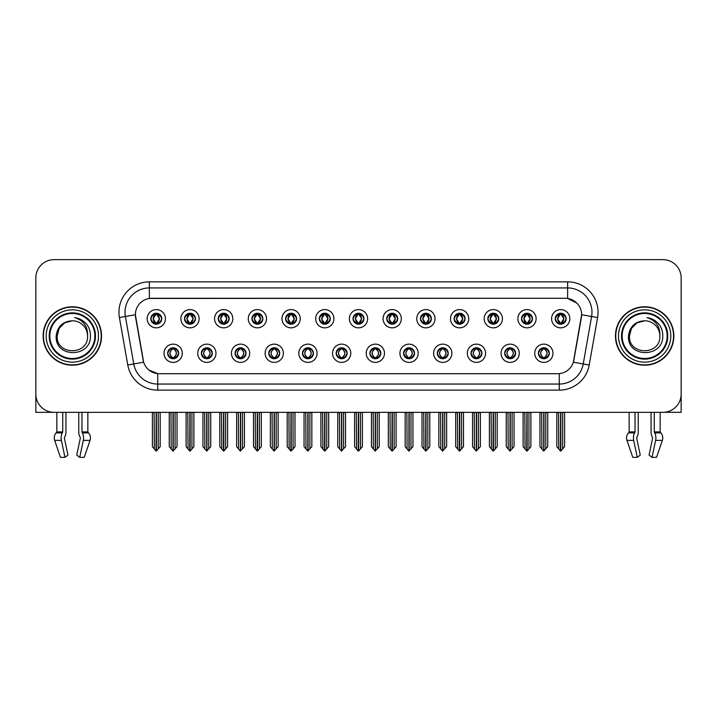 <?xml version="1.0" encoding="UTF-8"?>
<svg xmlns="http://www.w3.org/2000/svg" width="717" height="717" viewBox="0 0 717 717"><rect width="100%" height="100%" fill="white"/><g stroke="black" fill="none" stroke-linecap="round" stroke-linejoin="round"><path stroke-width="1.08" d="M336.174 353.266A5.476 5.476 0 0 0 341.65 358.742A5.476 5.476 0 0 0 347.127 353.266A5.476 5.476 0 0 0 341.65 347.79A5.476 5.476 0 0 0 336.174 353.266L336.228 353.266C337.259 356.215 338.684 357.693 340.494 357.693L341.14 357.693C337.519 354.745 337.519 351.796 341.14 348.847L340.494 348.847C338.72 348.812 337.295 350.281 336.228 353.266M332.527 353.266A9.124 9.124 0 0 0 341.65 362.39A9.124 9.124 0 0 0 350.774 353.266A9.124 9.124 0 0 0 341.65 344.142A9.124 9.124 0 0 0 332.527 353.266M369.873 353.266A5.476 5.476 0 0 0 375.35 358.742A5.476 5.476 0 0 0 380.826 353.266A5.476 5.476 0 0 0 375.35 347.79A5.476 5.476 0 0 0 369.873 353.266L369.927 353.266C370.967 356.215 372.383 357.693 374.193 357.693L374.839 357.693C371.218 354.745 371.218 351.796 374.839 348.847L374.193 348.847C372.419 348.812 370.994 350.281 369.927 353.266M366.226 353.266A9.124 9.124 0 0 0 375.35 362.39A9.124 9.124 0 0 0 384.473 353.266A9.124 9.124 0 0 0 375.35 344.142A9.124 9.124 0 0 0 366.226 353.266M403.572 353.266A5.476 5.476 0 0 0 409.048 358.742A5.476 5.476 0 0 0 414.525 353.266A5.476 5.476 0 0 0 409.048 347.79A5.476 5.476 0 0 0 403.572 353.266L403.626 353.266C404.666 356.215 406.091 357.693 407.892 357.693L408.547 357.693C404.917 354.745 404.917 351.796 408.547 348.847L407.892 348.847C406.118 348.812 404.693 350.281 403.626 353.266M399.925 353.266A9.124 9.124 0 0 0 409.048 362.39A9.124 9.124 0 0 0 418.172 353.266A9.124 9.124 0 0 0 409.048 344.142A9.124 9.124 0 0 0 399.925 353.266M218.219 318.715A5.476 5.476 0 0 0 223.695 324.192A5.476 5.476 0 0 0 229.171 318.715A5.476 5.476 0 0 0 223.695 313.239A5.476 5.476 0 0 0 218.219 318.715L218.273 318.715C219.411 321.772 220.827 323.25 222.539 323.134L222.162 323.976M214.571 318.715A9.124 9.124 0 0 0 223.695 327.839A9.124 9.124 0 0 0 232.819 318.715A9.124 9.124 0 0 0 223.695 309.592A9.124 9.124 0 0 0 214.571 318.715M319.325 318.715A5.476 5.476 0 0 0 324.801 324.192A5.476 5.476 0 0 0 330.277 318.715A5.476 5.476 0 0 0 324.801 313.239A5.476 5.476 0 0 0 319.325 318.715L319.379 318.715C320.508 321.772 321.933 323.25 323.645 323.134L323.268 323.976M315.677 318.715A9.124 9.124 0 0 0 324.801 327.839A9.124 9.124 0 0 0 333.925 318.715A9.124 9.124 0 0 0 324.801 309.592A9.124 9.124 0 0 0 315.677 318.715M167.67 353.266A5.476 5.476 0 0 0 173.147 358.742A5.476 5.476 0 0 0 178.623 353.266A5.476 5.476 0 0 0 173.147 347.79A5.476 5.476 0 0 0 167.67 353.266L167.724 353.266C168.764 356.215 170.18 357.693 171.99 357.693L172.636 357.693C169.015 354.745 169.015 351.796 172.636 348.847L171.99 348.847C170.216 348.812 168.791 350.281 167.724 353.266M164.023 353.266A9.124 9.124 0 0 0 173.147 362.39A9.124 9.124 0 0 0 182.27 353.266A9.124 9.124 0 0 0 173.147 344.142A9.124 9.124 0 0 0 164.023 353.266M285.626 318.715A5.476 5.476 0 0 0 291.102 324.192A5.476 5.476 0 0 0 296.569 318.715A5.476 5.476 0 0 0 291.102 313.239A5.476 5.476 0 0 0 285.626 318.715L285.671 318.715C286.809 321.772 288.234 323.25 289.937 323.134L289.569 323.976M281.978 318.715A9.124 9.124 0 0 0 291.102 327.839A9.124 9.124 0 0 0 300.226 318.715A9.124 9.124 0 0 0 291.102 309.592A9.124 9.124 0 0 0 281.978 318.715M184.52 318.715A5.476 5.476 0 0 0 189.996 324.192A5.476 5.476 0 0 0 195.472 318.715A5.476 5.476 0 0 0 189.996 313.239A5.476 5.476 0 0 0 184.52 318.715L184.574 318.715C185.703 321.772 187.128 323.25 188.84 323.134L188.463 323.976M180.872 318.715A9.124 9.124 0 0 0 189.996 327.839A9.124 9.124 0 0 0 199.12 318.715A9.124 9.124 0 0 0 189.996 309.592A9.124 9.124 0 0 0 180.872 318.715M504.678 353.266A5.476 5.476 0 0 0 510.154 358.742A5.476 5.476 0 0 0 515.631 353.266A5.476 5.476 0 0 0 510.154 347.79A5.476 5.476 0 0 0 504.678 353.266L504.732 353.266C505.763 356.215 507.188 357.693 508.998 357.693L509.644 357.693C506.023 354.745 506.023 351.796 509.644 348.847L508.998 348.847C507.224 348.812 505.799 350.281 504.732 353.266M501.031 353.266A9.124 9.124 0 0 0 510.154 362.39A9.124 9.124 0 0 0 519.278 353.266A9.124 9.124 0 0 0 510.154 344.142A9.124 9.124 0 0 0 501.031 353.266M454.13 318.715A5.476 5.476 0 0 0 459.606 324.192A5.476 5.476 0 0 0 465.073 318.715A5.476 5.476 0 0 0 459.606 313.239A5.476 5.476 0 0 0 454.13 318.715L454.175 318.715C455.313 321.772 456.729 323.25 458.441 323.134L458.073 323.976M450.473 318.715A9.124 9.124 0 0 0 459.606 327.839A9.124 9.124 0 0 0 468.73 318.715A9.124 9.124 0 0 0 459.606 309.592A9.124 9.124 0 0 0 450.473 318.715M235.077 353.266A5.476 5.476 0 0 0 240.545 358.742A5.476 5.476 0 0 0 246.021 353.266A5.476 5.476 0 0 0 240.545 347.79A5.476 5.476 0 0 0 235.077 353.266L235.122 353.266C236.162 356.215 237.587 357.693 239.388 357.693L240.043 357.693C236.413 354.745 236.413 351.796 240.043 348.847L239.388 348.847C237.614 348.812 236.198 350.281 235.122 353.266M231.421 353.266A9.124 9.124 0 0 0 240.545 362.39A9.124 9.124 0 0 0 249.668 353.266A9.124 9.124 0 0 0 240.545 344.142A9.124 9.124 0 0 0 231.421 353.266M521.528 318.715A5.476 5.476 0 0 0 527.004 324.192A5.476 5.476 0 0 0 532.48 318.715A5.476 5.476 0 0 0 527.004 313.239A5.476 5.476 0 0 0 521.528 318.715L521.582 318.715C522.711 321.772 524.136 323.25 525.848 323.134L525.471 323.976M517.88 318.715A9.124 9.124 0 0 0 527.004 327.839A9.124 9.124 0 0 0 536.128 318.715A9.124 9.124 0 0 0 527.004 309.592A9.124 9.124 0 0 0 517.88 318.715M251.927 318.715A5.476 5.476 0 0 0 257.394 324.192A5.476 5.476 0 0 0 262.87 318.715A5.476 5.476 0 0 0 257.394 313.239A5.476 5.476 0 0 0 251.927 318.715L251.972 318.715C253.11 321.772 254.526 323.25 256.238 323.134L255.87 323.976M248.27 318.715A9.124 9.124 0 0 0 257.394 327.839A9.124 9.124 0 0 0 266.527 318.715A9.124 9.124 0 0 0 257.394 309.592A9.124 9.124 0 0 0 248.27 318.715M420.431 318.715A5.476 5.476 0 0 0 425.898 324.192A5.476 5.476 0 0 0 431.374 318.715A5.476 5.476 0 0 0 425.898 313.239A5.476 5.476 0 0 0 420.431 318.715L420.476 318.715C421.614 321.772 423.03 323.25 424.742 323.134L424.374 323.976M416.774 318.715A9.124 9.124 0 0 0 425.898 327.839A9.124 9.124 0 0 0 435.022 318.715A9.124 9.124 0 0 0 425.898 309.592A9.124 9.124 0 0 0 416.774 318.715M201.369 353.266A5.476 5.476 0 0 0 206.846 358.742A5.476 5.476 0 0 0 212.322 353.266A5.476 5.476 0 0 0 206.846 347.79A5.476 5.476 0 0 0 201.369 353.266L201.423 353.266C202.463 356.215 203.879 357.693 205.689 357.693L206.335 357.693C202.714 354.745 202.714 351.796 206.335 348.847L205.689 348.847C203.915 348.812 202.49 350.281 201.423 353.266M197.722 353.266A9.124 9.124 0 0 0 206.846 362.39A9.124 9.124 0 0 0 215.969 353.266A9.124 9.124 0 0 0 206.846 344.142A9.124 9.124 0 0 0 197.722 353.266M353.024 318.715A5.476 5.476 0 0 0 358.5 324.192A5.476 5.476 0 0 0 363.976 318.715A5.476 5.476 0 0 0 358.5 313.239A5.476 5.476 0 0 0 353.024 318.715L353.078 318.715C354.207 321.772 355.632 323.25 357.344 323.134L356.967 323.976M349.376 318.715A9.124 9.124 0 0 0 358.5 327.839A9.124 9.124 0 0 0 367.624 318.715A9.124 9.124 0 0 0 358.5 309.592A9.124 9.124 0 0 0 349.376 318.715M302.475 353.266A5.476 5.476 0 0 0 307.952 358.742A5.476 5.476 0 0 0 313.428 353.266A5.476 5.476 0 0 0 307.952 347.79A5.476 5.476 0 0 0 302.475 353.266L302.52 353.266C303.56 356.215 304.985 357.693 306.795 357.693L307.441 357.693C303.82 354.745 303.82 351.796 307.441 348.847L306.795 348.847C305.021 348.812 303.596 350.281 302.52 353.266M298.828 353.266A9.124 9.124 0 0 0 307.952 362.39A9.124 9.124 0 0 0 317.075 353.266A9.124 9.124 0 0 0 307.952 344.142A9.124 9.124 0 0 0 298.828 353.266M386.723 318.715A5.476 5.476 0 0 0 392.199 324.192A5.476 5.476 0 0 0 397.675 318.715A5.476 5.476 0 0 0 392.199 313.239A5.476 5.476 0 0 0 386.723 318.715L386.777 318.715C387.906 321.772 389.331 323.25 391.043 323.134L390.666 323.976M383.075 318.715A9.124 9.124 0 0 0 392.199 327.839A9.124 9.124 0 0 0 401.323 318.715A9.124 9.124 0 0 0 392.199 309.592A9.124 9.124 0 0 0 383.075 318.715M487.829 318.715A5.476 5.476 0 0 0 493.305 324.192A5.476 5.476 0 0 0 498.781 318.715A5.476 5.476 0 0 0 493.305 313.239A5.476 5.476 0 0 0 487.829 318.715L487.883 318.715C489.012 321.772 490.437 323.25 492.14 323.134L491.772 323.976M484.181 318.715A9.124 9.124 0 0 0 493.305 327.839A9.124 9.124 0 0 0 502.429 318.715A9.124 9.124 0 0 0 493.305 309.592A9.124 9.124 0 0 0 484.181 318.715M268.776 353.266A5.476 5.476 0 0 0 274.252 358.742A5.476 5.476 0 0 0 279.72 353.266A5.476 5.476 0 0 0 274.252 347.79A5.476 5.476 0 0 0 268.776 353.266L268.821 353.266C269.861 356.215 271.286 357.693 273.087 357.693L273.742 357.693C270.121 354.745 270.121 351.796 273.742 348.847L273.087 348.847C271.313 348.812 269.897 350.281 268.821 353.266M265.12 353.266A9.124 9.124 0 0 0 274.252 362.39A9.124 9.124 0 0 0 283.376 353.266A9.124 9.124 0 0 0 274.252 344.142A9.124 9.124 0 0 0 265.12 353.266M555.227 318.715A5.476 5.476 0 0 0 560.703 324.192A5.476 5.476 0 0 0 566.179 318.715A5.476 5.476 0 0 0 560.703 313.239A5.476 5.476 0 0 0 555.227 318.715L555.281 318.715C556.41 321.772 557.835 323.25 559.547 323.134L559.17 323.976M551.579 318.715A9.124 9.124 0 0 0 560.703 327.839A9.124 9.124 0 0 0 569.827 318.715A9.124 9.124 0 0 0 560.703 309.592A9.124 9.124 0 0 0 551.579 318.715M437.28 353.266A5.476 5.476 0 0 0 442.748 358.742A5.476 5.476 0 0 0 448.224 353.266A5.476 5.476 0 0 0 442.748 347.79A5.476 5.476 0 0 0 437.28 353.266L437.325 353.266C438.365 356.215 439.79 357.693 441.591 357.693L442.246 357.693C438.625 354.745 438.625 351.796 442.246 348.847L441.591 348.847C439.817 348.812 438.401 350.281 437.325 353.266M433.624 353.266A9.124 9.124 0 0 0 442.748 362.39A9.124 9.124 0 0 0 451.88 353.266A9.124 9.124 0 0 0 442.748 344.142A9.124 9.124 0 0 0 433.624 353.266M470.979 353.266A5.476 5.476 0 0 0 476.455 358.742A5.476 5.476 0 0 0 481.923 353.266A5.476 5.476 0 0 0 476.455 347.79A5.476 5.476 0 0 0 470.979 353.266L471.024 353.266C472.064 356.215 473.489 357.693 475.299 357.693L475.945 357.693C472.324 354.745 472.324 351.796 475.945 348.847L475.299 348.847C473.525 348.812 472.1 350.281 471.024 353.266M467.332 353.266A9.124 9.124 0 0 0 476.455 362.39A9.124 9.124 0 0 0 485.579 353.266A9.124 9.124 0 0 0 476.455 344.142A9.124 9.124 0 0 0 467.332 353.266M150.821 318.715A5.476 5.476 0 0 0 156.297 324.192A5.476 5.476 0 0 0 161.773 318.715A5.476 5.476 0 0 0 156.297 313.239A5.476 5.476 0 0 0 150.821 318.715L150.875 318.715C152.004 321.772 153.429 323.25 155.141 323.134L154.764 323.976M147.173 318.715A9.124 9.124 0 0 0 156.297 327.839A9.124 9.124 0 0 0 165.421 318.715A9.124 9.124 0 0 0 156.297 309.592A9.124 9.124 0 0 0 147.173 318.715M538.377 353.266A5.476 5.476 0 0 0 543.853 358.742A5.476 5.476 0 0 0 549.33 353.266A5.476 5.476 0 0 0 543.853 347.79A5.476 5.476 0 0 0 538.377 353.266L538.431 353.266C539.471 356.215 540.887 357.693 542.697 357.693L543.343 357.693C539.722 354.745 539.722 351.796 543.343 348.847L542.697 348.847C540.923 348.812 539.498 350.281 538.431 353.266M534.73 353.266A9.124 9.124 0 0 0 543.853 362.39A9.124 9.124 0 0 0 552.977 353.266A9.124 9.124 0 0 0 543.853 344.142A9.124 9.124 0 0 0 534.73 353.266M127.778 364.998L119.407 317.55A30.419 30.419 0 0 1 149.36 281.853L567.64 281.853A30.419 30.419 0 0 1 597.593 317.55L589.222 364.998A30.419 30.419 0 0 1 559.269 390.129L157.731 390.129A30.419 30.419 0 0 1 127.778 364.998L133.765 363.94L125.394 316.493A24.333 24.333 0 0 1 149.36 287.938L567.64 287.938A24.333 24.333 0 0 1 591.606 316.493L583.235 363.94A24.333 24.333 0 0 1 559.269 384.052L157.731 384.052A24.333 24.333 0 0 1 133.765 363.94L143.633 362.202L135.37 314.736A16.428 16.428 0 0 0 135.621 317.55L143.131 360.131A16.428 16.428 0 0 0 159.299 373.709L557.701 373.709A16.428 16.428 0 0 0 573.869 360.131L581.379 317.55A16.428 16.428 0 0 0 565.202 298.281L151.798 298.281A16.428 16.428 0 0 0 135.37 314.7L135.549 312.271M664.121 412.293L681.15 412.338L681.15 277.9A18.248 18.248 0 0 0 662.902 259.653L54.098 259.653A18.248 18.248 0 0 0 35.85 277.9L35.85 412.338L56.84 412.338L56.84 431.903L62.737 431.903L62.307 432.907A6.695 3.522 90 0 0 61.384 440.381L64.978 457.347L67.954 455.08L64.36 438.114L64.772 436.877A6.695 3.522 90 0 0 65.937 431.903L65.937 412.338L78.753 412.338L78.753 431.903A6.695 3.522 -90 0 0 79.928 436.877L80.25 437.433L79.928 436.877M80.34 438.114L76.746 455.08L79.721 457.347L83.306 440.381A6.695 3.522 -90 0 0 82.392 432.907L81.962 431.903L87.859 431.903L87.859 412.338L91.812 412.338M625.188 412.338L629.141 412.338L629.141 431.903L635.038 431.903L634.608 432.907A6.695 3.522 90 0 0 633.694 440.381L637.279 457.347L640.254 455.08L636.66 438.114L637.072 436.877A6.695 3.522 90 0 0 638.247 431.903L638.247 412.338L651.063 412.338L651.063 431.903A6.695 3.522 -90 0 0 652.228 436.877L652.56 437.433L652.228 436.877M652.64 438.114L649.046 455.08L652.022 457.347L655.616 440.381A6.695 3.522 -90 0 0 654.693 432.907L654.263 431.903L660.16 431.903L660.16 412.338L664.121 412.338M43.145 335.995A29.2 29.2 0 0 0 72.345 365.195A29.2 29.2 0 0 0 101.545 335.995A29.2 29.2 0 0 0 72.345 306.795A29.2 29.2 0 0 0 43.145 335.995M615.455 335.995A29.2 29.2 0 0 0 644.655 365.195A29.2 29.2 0 0 0 673.855 335.995A29.2 29.2 0 0 0 644.655 306.795A29.2 29.2 0 0 0 615.455 335.995M149.36 281.853L149.36 298.46L565.202 298.281L567.64 298.46L576.818 303.085M557.701 373.709L159.299 373.709M157.731 390.129L157.731 373.629L148.957 370.044M591.606 316.493L581.63 314.736L573.367 362.202L583.235 363.94L591.606 316.493L597.593 317.55M573.869 360.131L573.77 360.651M143.23 360.651L143.131 360.131M662.902 259.653L54.098 259.653M35.85 277.9L35.85 394.09A18.248 18.248 0 0 0 54.098 412.338L662.902 412.338A18.248 18.248 0 0 0 681.15 394.09L681.15 277.9M544.795 358.661L544.364 357.693L545.01 357.693C546.784 357.729 548.209 356.25 549.276 353.257C548.236 350.317 546.811 348.847 545.01 348.847L545.386 348.014M544.795 347.879L544.364 348.847L545.01 348.847M543.522 357.693L543.065 358.688L543.531 357.693C539.677 354.745 539.677 351.796 543.531 348.847L543.065 347.853L543.531 348.847C539.811 351.796 539.811 354.745 543.522 357.693M543.343 348.847L542.912 347.879M544.364 348.847L544.642 347.853L544.176 348.847C548.03 351.796 548.03 354.745 544.176 357.693L544.633 358.688L544.185 357.693C547.896 354.745 547.896 351.796 544.185 348.847L544.364 348.847C547.985 351.796 547.985 354.745 544.364 357.693L544.364 357.693M541.685 412.338L541.909 449.003L543.603 451.029L547.743 446.682L547.743 412.642L545.798 412.642L545.798 449.003M543.979 412.338L543.979 451.029M543.728 451.029L543.728 412.338M539.964 412.338L539.964 446.682L541.909 449.003M541.909 412.642L539.964 412.642M558.534 412.338L558.758 449.003L560.452 451.029L560.586 412.338M560.828 412.338L560.828 451.029L564.593 446.682L564.593 412.642L562.872 412.338M556.813 412.338L556.813 446.682L558.758 449.003M558.758 412.642L556.813 412.642M562.648 449.003L562.648 412.642M559.762 324.111L560.192 323.134L559.547 323.134M559.762 313.32L560.192 314.297L559.547 314.297C557.781 314.261 556.356 315.74 555.281 318.715M566.179 318.715L566.125 318.715C565.077 315.776 563.652 314.297 561.859 314.297L561.214 314.297L563.974 318.715L561.214 323.134L562.236 323.976M566.125 318.715C565.032 321.718 563.607 323.197 561.859 323.134M560.192 323.134L557.539 318.715L560.371 314.297C556.975 314.413 556.867 322.569 560.38 323.134L557.432 318.715L560.192 314.297M561.035 314.297L561.492 313.302L561.026 314.297C564.431 314.413 564.539 322.569 561.026 323.134L561.483 324.138L561.035 323.134L563.867 318.715L561.035 314.297M511.096 358.661L510.665 357.693L511.311 357.693C513.085 357.729 514.51 356.25 515.577 353.257C514.537 350.317 513.112 348.847 511.311 348.847L511.678 348.014M511.096 347.879L510.665 348.847L511.311 348.847M509.823 357.693L509.366 358.688L509.832 357.693C505.978 354.745 505.978 351.796 509.832 348.847L509.366 347.853L509.832 348.847C506.103 351.796 506.103 354.745 509.823 357.693M509.644 348.847L509.213 347.879M510.665 348.847L510.934 347.853L510.477 348.847C514.331 351.796 514.331 354.745 510.477 357.693L510.934 358.688L510.486 357.693C514.197 354.745 514.197 351.796 510.486 348.847L510.665 348.847C514.286 351.796 514.286 354.745 510.665 357.693L510.665 357.693M507.986 412.338L508.21 449.003L509.904 451.029L514.044 446.682L514.044 412.642L512.099 412.642L512.099 449.003M510.271 412.338L510.271 451.029M510.029 451.029L510.029 412.338M506.256 412.338L506.256 446.682L508.21 449.003M508.21 412.642L506.256 412.642M477.397 358.661L476.957 357.693L477.612 357.693C479.386 357.729 480.811 356.25 481.878 353.257C480.829 350.317 479.413 348.847 477.612 348.847L477.979 348.014M477.397 347.879L476.957 348.847L477.612 348.847M476.124 357.693L475.667 358.688L476.124 357.693C472.279 354.745 472.279 351.796 476.124 348.847L475.667 347.853L476.124 348.847C472.404 351.796 472.404 354.745 476.124 357.693M475.945 348.847L475.514 347.879M476.957 348.847L477.235 347.853L476.957 348.847C480.587 351.796 480.587 354.745 476.957 357.693L477.235 358.688L476.778 357.693C480.498 354.745 480.498 351.796 476.778 348.847C480.623 351.796 480.623 354.745 476.778 357.693L476.957 357.693M474.278 412.338L474.502 449.003L476.205 451.029L480.345 446.682L480.345 412.642L478.4 412.642L478.4 449.003M476.572 412.338L476.572 451.029M476.33 451.029L476.33 412.338M472.557 412.338L472.557 446.682L474.502 449.003M474.502 412.642L472.557 412.642M443.698 358.661L443.258 357.693L443.913 357.693C445.687 357.729 447.103 356.25 448.179 353.257C447.13 350.317 445.714 348.847 443.913 348.847L444.28 348.014M443.698 347.879L443.258 348.847L443.913 348.847M442.425 357.693L441.968 358.688L442.425 357.693C438.58 354.745 438.58 351.796 442.425 348.847L441.968 347.853L442.425 348.847C438.705 351.796 438.705 354.745 442.425 357.693M442.246 348.847L441.806 347.879M443.258 348.847L443.536 347.853L443.258 348.847C446.879 351.796 446.879 354.745 443.258 357.693L443.536 358.688L443.079 357.693C446.799 354.745 446.799 351.796 443.079 348.847C446.924 351.796 446.924 354.745 443.079 357.693L443.258 357.693M440.579 412.338L440.803 449.003L442.506 451.029L446.646 446.682L446.646 412.642L444.701 412.642L444.701 449.003M442.873 412.338L442.873 451.029M442.631 451.029L442.631 412.338M438.858 412.338L438.858 446.682L440.803 449.003M440.803 412.642L438.858 412.642M524.835 412.338L525.059 449.003L526.753 451.029L526.878 412.338M527.12 412.338L527.12 451.029L530.894 446.682L530.894 412.642L529.173 412.338M523.114 412.338L523.114 446.682L525.059 449.003M525.059 412.642L523.114 412.642M528.949 449.003L528.949 412.642M526.063 324.111L526.493 323.134L525.848 323.134M526.063 313.32L526.493 314.297L525.848 314.297C524.082 314.261 522.657 315.74 521.582 318.715M532.48 318.715L532.426 318.715C531.369 315.776 529.953 314.297 528.16 314.297L527.515 314.297L530.275 318.715L527.515 323.134L528.537 323.976M532.426 318.715C531.333 321.718 529.908 323.197 528.16 323.134M526.493 323.134L523.84 318.715L526.672 314.297C523.276 314.413 523.168 322.569 526.681 323.134L523.733 318.715L526.493 314.297M527.336 314.297L527.793 313.302L527.327 314.297C530.732 314.413 530.84 322.569 527.327 323.134L527.784 324.138L527.336 323.134L530.168 318.715L527.336 314.297M491.127 412.338L491.36 449.003L493.054 451.029L493.179 412.338M493.421 412.338L493.421 451.029L497.195 446.682L497.195 412.642L495.474 412.338M489.406 412.338L489.406 446.682L491.36 449.003M491.36 412.642L489.406 412.642M495.25 449.003L495.25 412.642M492.355 324.111L492.794 323.134L492.14 323.134M492.355 313.32L492.794 314.297L492.14 314.297C490.383 314.261 488.958 315.74 487.883 318.715M498.781 318.715L498.727 318.715C497.67 315.776 496.254 314.297 494.461 314.297L493.816 314.297L496.576 318.715L493.816 323.134L494.838 323.976M498.727 318.715C497.634 321.718 496.209 323.197 494.461 323.134M492.794 323.134L490.141 318.715L492.973 314.297C489.577 314.413 489.469 322.569 492.973 323.134L490.034 318.715L492.794 314.297M493.637 314.297L494.085 313.302L493.628 314.297C497.024 314.413 497.132 322.569 493.628 323.134L494.085 324.138L493.637 323.134L496.469 318.715L493.637 314.297M457.428 412.338L457.652 449.003L459.355 451.029L459.48 412.338M459.722 412.338L459.722 451.029L463.496 446.682L463.496 412.642L461.775 412.338M455.707 412.338L455.707 446.682L457.652 449.003M457.652 412.642L455.707 412.642M461.551 449.003L461.551 412.642M458.656 324.111L459.095 323.134L458.441 323.134M458.656 313.32L459.095 314.297L458.441 314.297C456.684 314.261 455.259 315.74 454.175 318.715M465.073 318.715L465.028 318.715C463.971 315.776 462.546 314.297 460.762 314.297L460.117 314.297L462.877 318.715L460.117 323.134L461.13 323.976M465.028 318.715C463.926 321.718 462.51 323.197 460.762 323.134M459.095 323.134L456.442 318.715L459.274 314.297C455.878 314.413 455.77 322.569 459.274 323.134L456.335 318.715L459.095 314.297M459.929 314.297L459.929 314.297C463.325 314.413 463.433 322.569 459.929 323.134L460.386 324.138L459.929 323.134L462.761 318.715L459.929 314.297L460.386 313.302L459.929 314.297M423.729 412.338L423.953 449.003L425.656 451.029L425.781 412.338M426.023 412.338L426.023 451.029L429.797 446.682L429.797 412.642L428.076 412.338M422.008 412.338L422.008 446.682L423.953 449.003M423.953 412.642L422.008 412.642M427.852 449.003L427.852 412.642M424.957 324.111L425.387 323.134L424.742 323.134M424.957 313.32L425.387 314.297L424.742 314.297C422.976 314.261 421.56 315.74 420.476 318.715M431.374 318.715L431.329 318.715C430.272 315.776 428.847 314.297 427.063 314.297L426.409 314.297L429.169 318.715L426.409 323.134L427.431 323.976M431.329 318.715C430.227 321.718 428.811 323.197 427.063 323.134M425.387 323.134L422.734 318.715L425.566 314.297C422.179 314.413 422.071 322.569 425.575 323.134L422.627 318.715L425.387 314.297M426.23 314.297L426.23 314.297C429.626 314.413 429.734 322.569 426.23 323.134L426.687 324.138L426.23 323.134L429.062 318.715L426.23 314.297L426.687 313.302L426.23 314.297M62.737 412.338L62.737 431.903M81.962 431.903L81.962 412.338M64.44 437.433L64.36 438.114M79.721 457.347L84.239 457.347L90.037 440.381A6.695 5.691 90 0 0 88.558 432.907L88.03 432.351A0.609 0.52 -90 0 1 87.859 431.903M60.452 457.347L54.662 440.381L60.452 457.347L64.978 457.347M62.307 432.907L56.141 432.907A6.695 5.691 -90 0 0 54.662 440.381A6.695 5.691 -90 0 1 56.141 432.907L56.661 432.351A0.609 0.52 90 0 0 56.84 431.903M635.038 412.338L635.038 431.903M654.263 431.903L654.263 412.338M636.75 437.433L636.66 438.114M652.022 457.347L656.548 457.347L662.338 440.381A6.695 5.691 90 0 0 660.859 432.907L660.339 432.351A0.609 0.52 -90 0 1 660.16 431.903M633.694 440.381L626.963 440.381A6.695 5.691 -90 0 1 628.442 432.907A6.695 5.691 -90 0 0 626.963 440.381L632.761 457.347L637.279 457.347M634.608 432.907L628.442 432.907L628.97 432.351A0.609 0.52 90 0 0 629.141 431.903M94.859 335.995A22.505 22.505 0 0 1 72.345 358.5A22.505 22.505 0 0 1 49.84 335.995A22.505 22.505 0 0 1 72.345 313.481A22.505 22.505 0 0 1 94.859 335.995M56.177 335.995C54.752 358.312 91.193 357.908 90.45 335.995C90.539 331.926 89.428 328.207 87.115 324.846C83.943 320.777 79.802 318.375 74.702 317.64C83.692 320.517 87.976 326.638 87.555 335.995C88.487 355.614 56.213 355.614 57.145 335.995L59.179 328.386L64.745 322.82L72.345 320.786C62.791 321.413 57.396 326.477 56.177 335.995M43.45 335.995A28.895 28.895 0 0 1 72.345 307.1A28.895 28.895 0 0 1 101.24 335.995A28.895 28.895 0 0 1 72.345 364.89A28.895 28.895 0 0 1 43.45 335.995M87.555 335.995C88.487 355.614 56.213 355.614 57.145 335.995L59.179 328.386L64.745 322.82L72.345 320.786L64.745 322.82L59.179 328.386L57.145 335.995L59.179 328.386L64.745 322.82L72.345 320.786A15.209 15.209 0 0 1 87.555 335.995C88.487 355.614 56.213 355.614 57.145 335.995L59.179 328.386L64.745 322.82M667.16 335.995A22.505 22.505 0 0 1 644.655 358.5A22.505 22.505 0 0 1 622.141 335.995A22.505 22.505 0 0 1 644.655 313.481A22.505 22.505 0 0 1 667.16 335.995M628.477 335.995C627.052 358.312 663.494 357.908 662.75 335.995C662.849 331.926 661.737 328.207 659.416 324.846C656.243 320.777 652.103 318.375 647.012 317.64C655.992 320.517 660.276 326.638 659.855 335.995C660.787 355.614 628.513 355.614 629.445 335.995L631.48 328.386L637.046 322.82L644.655 320.786C635.092 321.413 629.696 326.477 628.477 335.995M615.76 335.995A28.895 28.895 0 0 1 644.655 307.1A28.895 28.895 0 0 1 673.55 335.995A28.895 28.895 0 0 1 644.655 364.89A28.895 28.895 0 0 1 615.76 335.995M659.855 335.995C660.787 355.614 628.513 355.614 629.445 335.995L631.48 328.386L637.046 322.82L644.655 320.786L637.046 322.82L631.48 328.386L629.445 335.995L631.48 328.386L637.046 322.82L644.655 320.786A15.209 15.209 0 0 1 659.855 335.995C660.787 355.614 628.513 355.614 629.445 335.995M409.99 358.661L409.559 357.693L410.205 357.693C411.979 357.729 413.404 356.25 414.48 353.257C413.431 350.317 412.006 348.847 410.205 348.847L410.581 348.014M409.99 347.879L409.559 348.847L410.205 348.847M408.726 357.693L408.269 358.688L408.726 357.693C404.881 354.745 404.881 351.796 408.726 348.847L408.269 347.853L408.726 348.847C405.006 351.796 405.006 354.745 408.726 357.693M408.547 348.847L408.107 347.879M409.559 348.847C413.18 351.796 413.18 354.745 409.559 357.693L409.38 357.693C413.1 354.745 413.1 351.796 409.38 348.847L409.837 347.853M409.559 357.693L409.837 358.688M406.88 412.338L407.104 449.003L408.798 451.029L412.947 446.682L412.947 412.642L410.993 412.642L410.993 449.003M409.174 412.338L409.174 451.029M408.932 451.029L408.932 412.338M405.159 412.338L405.159 446.682L407.104 449.003M407.104 412.642L405.159 412.642M376.291 358.661L375.86 357.693L376.506 357.693C378.28 357.729 379.705 356.25 380.772 353.257C379.732 350.317 378.307 348.847 376.506 348.847L376.882 348.014M376.291 347.879L375.86 348.847L376.506 348.847M375.018 357.693L374.57 358.688L375.027 357.693C371.173 354.745 371.173 351.796 375.027 348.847L374.57 347.853L375.027 348.847C371.307 351.796 371.307 354.745 375.018 357.693M374.839 348.847L374.408 347.879M375.86 348.847C379.481 351.796 379.481 354.745 375.86 357.693L375.681 357.693C379.392 354.745 379.392 351.796 375.681 348.847L376.138 347.853M375.86 357.693L376.138 358.688M373.181 412.338L373.405 449.003L375.099 451.029L379.239 446.682L379.239 412.642L377.294 412.642L377.294 449.003M375.475 412.338L375.475 451.029M375.233 451.029L375.233 412.338M371.46 412.338L371.46 446.682L373.405 449.003M373.405 412.642L371.46 412.642M342.592 358.661L342.161 357.693L342.807 357.693C344.581 357.729 346.006 356.25 347.073 353.257C346.033 350.317 344.608 348.847 342.807 348.847L343.183 348.014M342.592 347.879L342.161 348.847L342.807 348.847M340.709 347.879L341.319 348.847C337.608 351.796 337.608 354.745 341.319 357.693L340.862 358.688M341.14 348.847L340.862 347.853M342.161 348.847L342.43 347.853L342.161 348.847C345.782 351.796 345.782 354.745 342.161 357.693L342.43 358.688L341.973 357.693C345.693 354.745 345.693 351.796 341.982 348.847C345.827 351.796 345.827 354.745 341.973 357.693L342.161 357.693M339.482 412.338L339.706 449.003L341.4 451.029L345.54 446.682L345.54 412.642L343.595 412.642L343.595 449.003M341.767 412.338L341.767 451.029M341.525 451.029L341.525 412.338M337.761 412.338L337.761 446.682L339.706 449.003M339.706 412.642L337.761 412.642M390.03 412.338L390.254 449.003L391.948 451.029L392.082 412.338M392.324 412.338L392.324 451.029L396.098 446.682L396.098 412.642L394.368 412.338M388.309 412.338L388.309 446.682L390.254 449.003M390.254 412.642L388.309 412.642M394.144 449.003L394.144 412.642M391.258 324.111L391.688 323.134L391.043 323.134M391.258 313.32L391.688 314.297L391.043 314.297C389.277 314.261 387.861 315.74 386.777 318.715M397.675 318.715L397.621 318.715C396.573 315.776 395.148 314.297 393.355 314.297L392.71 314.297L395.47 318.715L392.71 323.134L393.732 323.976M397.621 318.715C396.528 321.718 395.103 323.197 393.355 323.134M391.688 323.134L389.035 318.715L391.867 314.297C388.48 314.413 388.363 322.569 391.876 323.134L388.928 318.715L391.688 314.297M392.988 313.302L392.531 314.297C395.927 314.413 396.035 322.569 392.531 323.134L392.979 324.138M356.331 412.338L356.555 449.003L358.249 451.029L358.375 412.338M358.625 412.338L358.625 451.029L362.39 446.682L362.39 412.642L360.669 412.338M354.61 412.338L354.61 446.682L356.555 449.003M356.555 412.642L354.61 412.642M360.445 449.003L360.445 412.642M357.559 324.111L357.989 323.134L357.344 323.134M357.559 313.32L357.989 314.297L357.344 314.297C355.578 314.261 354.153 315.74 353.078 318.715M363.976 318.715L363.922 318.715C362.874 315.776 361.449 314.297 359.656 314.297L359.011 314.297L361.771 318.715L359.011 323.134L360.033 323.976M363.922 318.715C362.829 321.718 361.404 323.197 359.656 323.134M357.989 323.134L355.336 318.715L358.168 314.297C354.772 314.413 354.664 322.569 358.177 323.134L355.229 318.715L357.989 314.297M359.289 313.302L358.832 314.297C362.228 314.413 362.336 322.569 358.823 323.134L359.28 324.138M322.632 412.338L322.856 449.003L324.55 451.029L324.676 412.338M324.918 412.338L324.918 451.029L328.691 446.682L328.691 412.642L326.97 412.338M320.902 412.338L320.902 446.682L322.856 449.003M322.856 412.642L320.902 412.642M326.746 449.003L326.746 412.642M323.86 324.111L324.29 323.134L323.645 323.134M323.86 313.32L324.29 314.297L323.645 314.297C321.879 314.261 320.454 315.74 319.379 318.715M330.277 318.715L330.223 318.715C329.166 315.776 327.75 314.297 325.957 314.297L325.312 314.297L328.072 318.715L325.312 323.134L326.334 323.976M330.223 318.715C329.13 321.718 327.705 323.197 325.957 323.134M324.29 323.134L321.637 318.715L324.469 314.297C321.073 314.413 320.965 322.569 324.469 323.134L321.53 318.715L324.29 314.297M325.59 313.302L325.133 314.297C328.52 314.413 328.637 322.569 325.124 323.134L325.581 324.138M308.893 358.661L308.453 357.693L309.108 357.693C310.882 357.729 312.307 356.25 313.374 353.257C312.334 350.317 310.909 348.847 309.108 348.847L309.475 348.014M308.893 347.879L308.453 348.847L309.108 348.847M307.01 347.879L307.62 348.847C303.9 351.796 303.9 354.745 307.62 357.693L307.163 358.688M307.441 348.847L307.163 347.853M308.453 348.847L308.731 347.853L308.453 348.847C312.083 351.796 312.083 354.745 308.453 357.693L308.731 358.688L308.274 357.693C311.994 354.745 311.994 351.796 308.274 348.847C312.119 351.796 312.119 354.745 308.274 357.693L308.453 357.693M305.774 412.338L306.007 449.003L307.701 451.029L311.841 446.682L311.841 412.642L309.896 412.642L309.896 449.003M308.068 412.338L308.068 451.029M307.826 451.029L307.826 412.338M304.053 412.338L304.053 446.682L306.007 449.003M306.007 412.642L304.053 412.642M275.194 358.661L274.754 357.693L275.409 357.693C277.183 357.729 278.599 356.25 279.675 353.257C278.626 350.317 277.21 348.847 275.409 348.847L275.776 348.014M275.194 347.879L274.754 348.847L275.409 348.847M273.921 357.693L273.464 358.688L273.921 357.693C270.076 354.745 270.076 351.796 273.921 348.847L273.464 347.853L273.921 348.847C270.201 351.796 270.201 354.745 273.921 357.693M273.742 348.847L273.302 347.879M274.754 348.847L275.032 347.853L274.754 348.847C278.375 351.796 278.375 354.745 274.754 357.693L275.032 358.688L274.575 357.693C278.295 354.745 278.295 351.796 274.575 348.847C278.42 351.796 278.42 354.745 274.575 357.693L274.754 357.693M272.075 412.338L272.299 449.003L274.002 451.029L278.142 446.682L278.142 412.642L276.197 412.642L276.197 449.003M274.369 412.338L274.369 451.029M274.127 451.029L274.127 412.338M270.354 412.338L270.354 446.682L272.299 449.003M272.299 412.642L270.354 412.642M241.486 358.661L241.055 357.693L241.701 357.693C243.484 357.729 244.9 356.25 245.976 353.257C244.927 350.317 243.502 348.847 241.701 348.847L242.077 348.014M241.486 347.879L241.055 348.847L241.701 348.847M240.222 357.693L239.765 358.688L240.222 357.693C236.377 354.745 236.377 351.796 240.222 348.847L239.765 347.853L240.222 348.847C236.502 351.796 236.502 354.745 240.222 357.693M240.043 348.847L239.603 347.879M241.055 348.847L241.333 347.853L241.055 348.847C244.676 351.796 244.676 354.745 241.055 357.693L241.333 358.688L240.876 357.693C244.596 354.745 244.596 351.796 240.876 348.847C244.721 351.796 244.721 354.745 240.876 357.693L241.055 357.693M238.376 412.338L238.6 449.003L240.303 451.029L244.443 446.682L244.443 412.642L242.498 412.642L242.498 449.003M240.67 412.338L240.67 451.029M240.428 451.029L240.428 412.338M236.655 412.338L236.655 446.682L238.6 449.003M238.6 412.642L236.655 412.642M207.787 358.661L207.356 357.693L208.002 357.693C209.776 357.729 211.201 356.25 212.268 353.257C211.228 350.317 209.803 348.847 208.002 348.847L208.378 348.014M207.787 347.879L207.356 348.847L208.002 348.847M206.514 357.693L206.066 358.688L206.523 357.693C202.669 354.745 202.669 351.796 206.523 348.847L206.066 347.853L206.514 348.847C202.803 351.796 202.803 354.745 206.514 357.693M206.335 348.847L205.904 347.879M207.356 348.847L207.634 347.853L207.356 348.847C210.977 351.796 210.977 354.745 207.356 357.693L207.634 358.688L207.168 357.693C210.897 354.745 210.897 351.796 207.177 348.847C211.022 351.796 211.022 354.745 207.168 357.693L207.356 357.693M204.677 412.338L204.901 449.003L206.595 451.029L210.744 446.682L210.744 412.642L208.79 412.642L208.79 449.003M206.971 412.338L206.971 451.029M206.729 451.029L206.729 412.338M202.956 412.338L202.956 446.682L204.901 449.003M204.901 412.642L202.956 412.642M174.088 358.661L173.657 357.693L174.303 357.693C176.077 357.729 177.502 356.25 178.569 353.257C177.529 350.317 176.104 348.847 174.303 348.847L174.679 348.014M174.088 347.879L173.657 348.847L174.303 348.847M172.815 357.693L172.358 358.688L172.824 357.693C168.97 354.745 168.97 351.796 172.824 348.847L172.367 347.853L172.815 348.847C169.104 351.796 169.104 354.745 172.815 357.693M172.636 348.847L172.205 347.879M173.657 348.847L173.935 347.853L173.657 348.847C177.278 351.796 177.278 354.745 173.657 357.693L173.935 358.688L173.469 357.693C177.189 354.745 177.189 351.796 173.478 348.847C177.323 351.796 177.323 354.745 173.469 357.693L173.657 357.693M170.978 412.338L171.202 449.003L172.896 451.029L177.036 446.682L177.036 412.642L175.091 412.642L175.091 449.003M173.272 412.338L173.272 451.029M173.021 451.029L173.021 412.338M169.257 412.338L169.257 446.682L171.202 449.003M171.202 412.642L169.257 412.642M288.924 412.338L289.148 449.003L290.851 451.029L290.977 412.338M291.219 412.338L291.219 451.029L294.992 446.682L294.992 412.642L293.271 412.338M287.203 412.338L287.203 446.682L289.148 449.003M289.148 412.642L287.203 412.642M293.047 449.003L293.047 412.642M290.152 324.111L290.591 323.134L289.937 323.134M290.152 313.32L290.591 314.297L289.937 314.297C288.18 314.261 286.755 315.74 285.671 318.715M296.569 318.715L296.524 318.715C295.467 315.776 294.051 314.297 292.258 314.297L291.613 314.297L294.373 318.715L291.613 323.134L292.626 323.976M296.524 318.715C295.431 321.718 294.006 323.197 292.258 323.134M290.591 323.134L287.938 318.715L290.77 314.297C287.374 314.413 287.266 322.569 290.77 323.134L287.831 318.715L290.591 314.297M291.434 314.297L291.434 314.297C294.821 314.413 294.929 322.569 291.425 323.134L291.882 324.138L291.434 323.134L294.266 318.715L291.434 314.297L291.882 313.302L291.425 314.297M255.225 412.338L255.449 449.003L257.152 451.029L257.278 412.338M257.52 412.338L257.52 451.029L261.293 446.682L261.293 412.642L259.572 412.338M253.504 412.338L253.504 446.682L255.449 449.003M255.449 412.642L253.504 412.642M259.348 449.003L259.348 412.642M256.453 324.111L256.883 323.134L256.238 323.134M256.453 313.32L256.883 314.297L256.238 314.297C254.472 314.261 253.056 315.74 251.972 318.715M262.87 318.715L262.825 318.715C261.768 315.776 260.343 314.297 258.559 314.297L257.905 314.297L260.665 318.715L257.905 323.134L258.927 323.976M262.825 318.715C261.723 321.718 260.307 323.197 258.559 323.134M256.883 323.134L254.239 318.715L257.071 314.297C253.675 314.413 253.567 322.569 257.071 323.134L254.123 318.715L256.883 314.297M257.726 314.297L257.726 314.297C261.122 314.413 261.23 322.569 257.726 323.134L258.183 324.138L257.726 323.134L260.558 318.715L257.726 314.297L258.183 313.302L257.726 314.297M221.526 412.338L221.75 449.003L223.444 451.029L223.579 412.338M223.821 412.338L223.821 451.029L227.594 446.682L227.594 412.642L225.873 412.338M219.805 412.338L219.805 446.682L221.75 449.003M221.75 412.642L219.805 412.642M225.64 449.003L225.64 412.642M222.754 324.111L223.184 323.134L222.539 323.134M222.754 313.32L223.184 314.297L222.539 314.297C220.773 314.261 219.357 315.74 218.273 318.715M229.171 318.715L229.126 318.715C228.069 315.776 226.644 314.297 224.86 314.297L224.206 314.297L226.966 318.715L224.206 323.134L225.228 323.976M229.126 318.715C228.024 321.718 226.608 323.197 224.86 323.134M223.184 323.134L220.531 318.715L223.363 314.297L222.915 313.302L223.372 314.297C219.976 314.413 219.868 322.569 223.372 323.134L222.915 324.138L223.363 323.134L220.424 318.715L223.184 314.297M224.027 314.297L224.027 314.297C227.423 314.413 227.531 322.569 224.027 323.134L224.484 324.138L224.027 323.134L226.859 318.715L224.027 314.297L224.484 313.302L224.027 314.297M187.827 412.338L188.051 449.003L189.745 451.029L189.88 412.338M190.122 412.338L190.122 451.029L193.886 446.682L193.886 412.642L192.165 412.338M186.106 412.338L186.106 446.682L188.051 449.003M188.051 412.642L186.106 412.642M191.941 449.003L191.941 412.642M189.055 324.111L189.485 323.134L188.84 323.134M189.055 313.32L189.485 314.297L188.84 314.297C187.074 314.261 185.658 315.74 184.574 318.715M195.472 318.715L195.418 318.715C194.37 315.776 192.945 314.297 191.152 314.297L190.507 314.297L193.267 318.715L190.507 323.134L191.529 323.976M195.418 318.715C194.325 321.718 192.9 323.197 191.152 323.134M189.485 323.134L186.832 318.715L189.664 314.297L189.207 313.302L189.673 314.297C186.268 314.413 186.16 322.569 189.673 323.134L189.216 324.138L189.664 323.134L186.725 318.715L189.485 314.297M190.328 314.297L190.328 314.297C193.724 314.413 193.832 322.569 190.319 323.134L190.776 324.138L190.328 323.134L193.16 318.715L190.328 314.297L190.785 313.302L190.319 314.297M154.128 412.338L154.352 449.003L156.046 451.029L156.172 412.338M156.414 412.338L156.414 451.029L160.187 446.682L160.187 412.642L158.466 412.338M152.407 412.338L152.407 446.682L154.352 449.003M154.352 412.642L152.407 412.642M158.242 449.003L158.242 412.642M155.356 324.111L155.786 323.134L155.141 323.134M155.356 313.32L155.786 314.297L155.141 314.297C153.375 314.261 151.95 315.74 150.875 318.715M161.773 318.715L161.719 318.715C160.662 315.776 159.246 314.297 157.453 314.297L156.808 314.297L159.568 318.715L156.808 323.134L157.83 323.976M161.719 318.715C160.626 321.718 159.201 323.197 157.453 323.134M155.786 323.134L153.133 318.715L155.965 314.297L155.508 313.302L155.974 314.297C152.569 314.413 152.461 322.569 155.974 323.134L155.517 324.138L155.965 323.134L153.026 318.715L155.786 314.297M156.629 314.297L156.629 314.297C160.025 314.413 160.133 322.569 156.62 323.134L157.077 324.138L156.629 323.134L159.461 318.715L156.629 314.297L157.086 313.302L156.62 314.297M567.64 281.853L567.64 298.46M119.407 317.55L125.394 316.493A24.333 24.333 0 0 1 125.027 312.271M125.394 316.493L135.37 314.736M559.269 373.629L559.269 390.129M583.235 363.94L589.222 364.998M542.697 357.693L542.321 358.527M542.912 358.661L543.343 357.693M542.697 348.847L542.321 348.014M545.01 357.693L545.386 358.527M559.547 314.297L559.17 313.463M561.859 314.297L562.236 313.463M561.644 313.32L561.214 314.297M561.644 324.111L561.214 323.134M559.914 324.138L560.371 323.134L559.923 324.138M559.914 313.302L560.371 314.297L559.923 313.293M508.998 357.693L508.622 358.527M509.213 358.661L509.644 357.693M508.998 348.847L508.622 348.014M511.311 357.693L511.678 358.527M475.299 357.693L474.923 358.527M475.514 358.661L475.945 357.693M475.299 348.847L474.923 348.014M477.612 357.693L477.979 358.527M441.591 357.693L441.224 358.527M441.806 358.661L442.246 357.693M441.591 348.847L441.224 348.014M443.913 357.693L444.28 358.527M525.848 314.297L525.471 313.463M528.16 314.297L528.537 313.463M527.945 313.32L527.515 314.297M527.945 324.111L527.515 323.134M526.215 324.138L526.672 323.134L526.224 324.138M526.215 313.302L526.672 314.297L526.224 313.293M492.14 314.297L491.772 313.463M494.461 314.297L494.838 313.463M494.246 313.32L493.816 314.297M494.246 324.111L493.816 323.134M492.516 324.138L492.973 323.134L492.516 324.138M492.516 313.302L492.973 314.297L492.516 313.293M458.441 314.297L458.073 313.463M460.762 314.297L461.13 313.463M460.547 313.32L460.117 314.297M460.547 324.111L460.117 323.134M458.817 324.138L459.274 323.134L458.817 324.138M458.817 313.302L459.274 314.297L458.817 313.293M424.742 314.297L424.374 313.463M427.063 314.297L427.431 313.463M426.848 313.32L426.409 314.297M426.848 324.111L426.409 323.134M425.118 324.138L425.566 323.134L425.118 324.138M83.306 440.381L90.037 440.381M54.662 440.381L61.384 440.381M82.392 432.907L88.558 432.907M82.07 432.351L88.03 432.351M56.661 432.351L62.63 432.351M655.616 440.381L662.338 440.381M654.693 432.907L660.859 432.907M654.37 432.351L660.339 432.351M628.97 432.351L634.93 432.351M95.478 335.995A23.132 23.132 0 0 1 72.345 359.127A23.132 23.132 0 0 1 49.213 335.995A23.132 23.132 0 0 1 72.345 312.863A23.132 23.132 0 0 1 95.478 335.995M46.193 335.995A26.162 26.162 0 0 1 72.345 309.834A26.162 26.162 0 0 1 98.507 335.995A26.162 26.162 0 0 1 72.345 362.148A26.162 26.162 0 0 1 46.193 335.995M667.787 335.995A23.132 23.132 0 0 1 644.655 359.127A23.132 23.132 0 0 1 621.522 335.995A23.132 23.132 0 0 1 644.655 312.863A23.132 23.132 0 0 1 667.787 335.995M618.493 335.995A26.162 26.162 0 0 1 644.655 309.834A26.162 26.162 0 0 1 670.807 335.995A26.162 26.162 0 0 1 644.655 362.148A26.162 26.162 0 0 1 618.493 335.995M407.892 357.693L407.525 358.527M408.107 358.661L408.547 357.693M407.892 348.847L407.525 348.014M410.205 357.693L410.581 358.527M374.193 357.693L373.817 358.527M374.408 358.661L374.839 357.693M374.193 348.847L373.817 348.014M376.506 357.693L376.882 358.527M340.494 357.693L340.118 358.527M340.709 358.661L341.14 357.693M340.494 348.847L340.118 348.014M342.807 357.693L343.183 358.527M391.043 314.297L390.666 313.463M393.355 314.297L393.732 313.463M393.14 313.32L392.71 314.297M393.14 324.111L392.71 323.134M391.41 324.138L391.867 323.134L391.419 324.138M391.41 313.302L391.867 314.297L391.419 313.293M392.988 324.138L392.531 323.134L395.363 318.715L392.531 314.297L392.979 313.293M357.344 314.297L356.967 313.463M359.656 314.297L360.033 313.463M359.441 313.32L359.011 314.297M359.441 324.111L359.011 323.134M357.711 324.138L358.168 323.134L357.72 324.138M357.711 313.302L358.168 314.297L357.72 313.293M359.289 324.138L358.832 323.134L361.664 318.715L358.832 314.297L359.28 313.293M323.645 314.297L323.268 313.463M325.957 314.297L326.334 313.463M325.742 313.32L325.312 314.297M325.742 324.111L325.312 323.134M324.012 324.138L324.469 323.134L324.021 324.138M324.012 313.302L324.469 314.297L324.021 313.293M325.59 324.138L325.133 323.134L327.965 318.715L325.133 314.297L325.581 313.293M306.795 357.693L306.419 358.527M307.01 358.661L307.441 357.693M306.795 348.847L306.419 348.014M309.108 357.693L309.475 358.527M273.087 357.693L272.72 358.527M273.302 358.661L273.742 357.693M273.087 348.847L272.72 348.014M275.409 357.693L275.776 358.527M239.388 357.693L239.021 358.527M239.603 358.661L240.043 357.693M239.388 348.847L239.021 348.014M241.701 357.693L242.077 358.527M205.689 357.693L205.322 358.527M205.904 358.661L206.335 357.693M205.689 348.847L205.322 348.014M208.002 357.693L208.378 358.527M171.99 357.693L171.614 358.527M172.205 358.661L172.636 357.693M171.99 348.847L171.614 348.014M174.303 357.693L174.679 358.527M289.937 314.297L289.569 313.463M292.258 314.297L292.626 313.463M292.043 313.32L291.613 314.297M292.043 324.111L291.613 323.134M290.313 324.138L290.77 323.134L290.313 324.138M290.313 313.302L290.77 314.297L290.313 313.293M256.238 314.297L255.87 313.463M258.559 314.297L258.927 313.463M258.344 313.32L257.905 314.297M258.344 324.111L257.905 323.134M256.614 324.138L257.071 323.134L256.614 324.138M256.614 313.302L257.071 314.297L256.614 313.293M222.539 314.297L222.162 313.463M224.86 314.297L225.228 313.463M224.645 313.32L224.206 314.297M224.645 324.111L224.206 323.134M188.84 314.297L188.463 313.463M191.152 314.297L191.529 313.463M190.937 313.32L190.507 314.297M190.937 324.111L190.507 323.134M155.141 314.297L154.764 313.463M157.453 314.297L157.83 313.463M157.238 313.32L156.808 314.297M157.238 324.111L156.808 323.134M409.828 347.853L409.371 348.847C413.225 351.796 413.225 354.745 409.371 357.693L409.828 358.688M376.129 347.853L375.672 348.847C379.526 351.796 379.526 354.745 375.672 357.693L376.129 358.688M340.871 358.688L341.328 357.693C337.474 354.745 337.474 351.796 341.328 348.847L340.871 347.853M307.172 358.688L307.629 357.693C303.775 354.745 303.775 351.796 307.629 348.847L307.172 347.853"/></g></svg>
